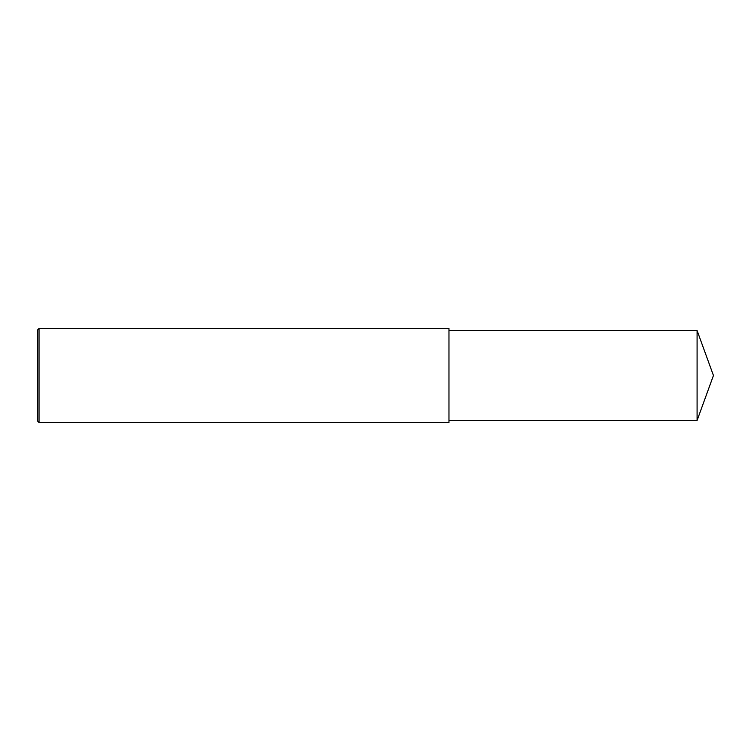 <?xml version="1.0" encoding="UTF-8"?>
<svg xmlns="http://www.w3.org/2000/svg" width="751" height="751" viewBox="0 0 751 751"><rect width="100%" height="100%" fill="white"/><g stroke="black" fill="none" stroke-linecap="round" stroke-linejoin="round"><path stroke-width="0.56" stroke-dasharray="3.75 2.82" d="M39.024 422.522L39.024 328.478M37.55 421.048L37.55 375.5M448.967 422.522L448.967 330.534M697.088 420.466L697.088 330.534"/><path stroke-width="1.13" d="M39.024 328.478L37.55 329.952L37.55 421.048L39.024 422.522L39.024 328.478L448.967 328.478L448.967 422.522L39.024 422.522M697.088 330.534L697.088 420.466L713.45 375.5L697.088 330.534L448.967 330.534M697.088 420.466L448.967 420.466"/></g></svg>
